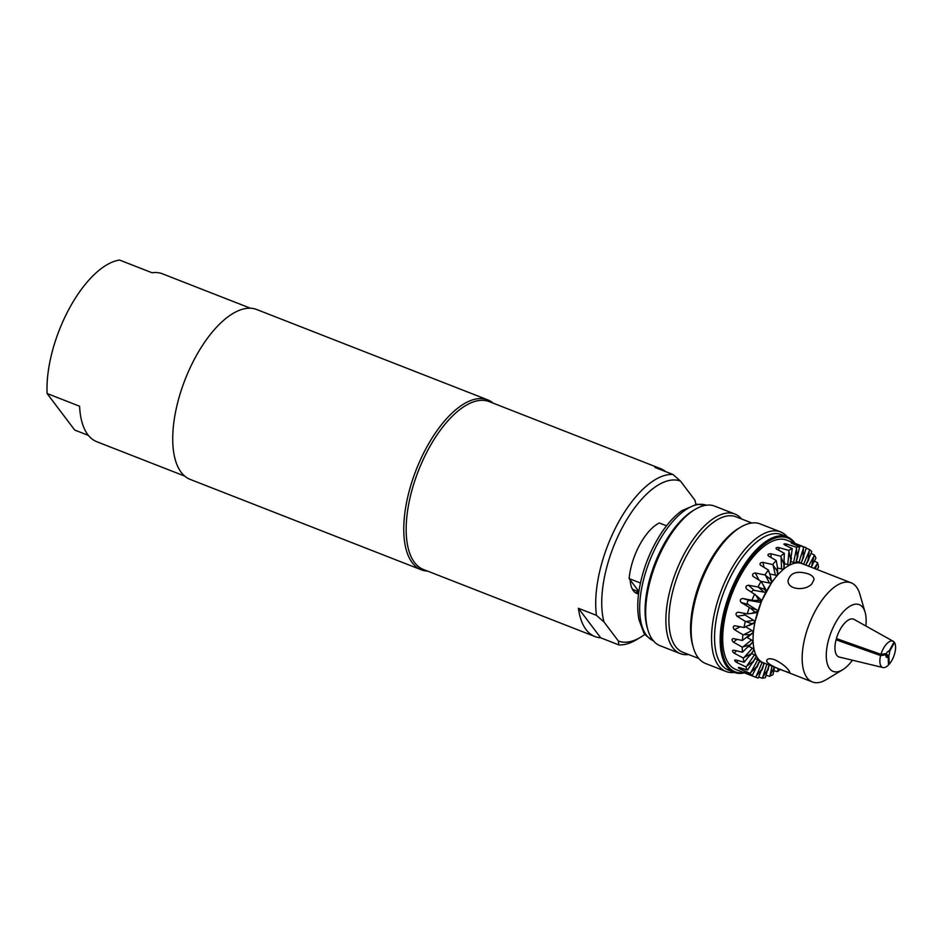 <?xml version="1.0" encoding="UTF-8"?>
<svg xmlns="http://www.w3.org/2000/svg" width="942" height="942" viewBox="0 0 942 942"><rect width="100%" height="100%" fill="white"/><g stroke="black" fill="none" stroke-linecap="round" stroke-linejoin="round"><path stroke-width="1.41" d="M638.806 592.094A34.748 15.684 -68.6 0 1 635.096 592.494M632.2 588.844A32.475 14.66 111.4 0 0 634.037 589.916L638.841 591.8M594.967 636.557A90.138 40.694 -68.6 0 1 578.412 608.297L596.463 615.361L604.01 621.991L618.423 641.066L618.753 644.881L600.713 637.816A90.138 40.694 -68.6 0 1 594.967 636.557L423.5 569.498A90.138 40.694 -68.6 0 1 418.436 470.729A90.138 40.694 -68.6 0 1 489.169 401.598L660.636 468.669A90.138 40.694 -68.6 0 1 665.711 471.636M695.879 504.37A85.793 38.728 -68.6 0 0 694.925 500.19L680.501 481.103L672.953 474.474L654.902 467.409A90.138 40.694 -68.6 0 1 660.636 468.669M600.713 637.816L578.412 608.297M645.082 634.237A85.793 38.728 -68.6 0 1 640.76 637.145L636.71 639.583A90.138 40.694 -68.6 0 1 618.753 644.881M596.463 615.361A90.138 40.694 -68.6 0 1 618.117 522.951A90.138 40.694 -68.6 0 1 672.953 474.474M640.76 637.145A85.793 38.728 -68.6 0 1 618.423 641.066M638.558 593.896A34.748 15.684 -68.6 0 1 636.804 593.448A34.748 15.684 -68.6 0 1 630.186 579.989M604.01 621.991A85.793 38.728 -68.6 0 1 623.062 526.131A85.793 38.728 -68.6 0 1 680.501 481.103M808.33 573.902C811.957 575.338 813.876 577.199 814.076 579.448L811.863 583.852C805.669 591.081 787.724 590.033 788.042 580.613C790.326 572.689 797.085 570.452 808.33 573.902M774.972 659.824C781.53 663.168 786.229 666.818 789.066 670.751L789.843 672.435C790.197 673.565 763.762 664.24 766.941 660.001C767.989 658.434 770.662 658.364 774.972 659.824M778.445 668.679L777.421 671.681L774.112 670.775M774.465 666.96L769.484 676.321A69.508 31.38 -68.6 0 0 773.029 674.554L774.595 666.936M774.701 667.819L774.713 667.219L774.701 667.819M769.484 676.321L766.293 675.332M769.119 665.028L768.071 670.056L768.001 669.091L762.054 678.181A69.508 31.38 -68.6 0 0 765.328 677.698L769.037 664.993M762.054 678.181L758.793 677.039M759.487 661.39L764.115 663.333L762.09 669.88L762.184 668.773L755.437 677.168A69.508 31.38 -68.6 0 0 755.555 677.216A69.508 31.38 -68.6 0 0 758.31 677.981L764.115 663.333L764.951 663.392M755.437 677.168L744.274 672.482L752.269 675.402L759.664 660.86L764.186 663.356M743.426 672.258L744.274 672.482M755.095 658.47L759.735 660.884L756.991 667.277L757.262 666.029L749.938 673.33L740.624 669.244C738.234 667.937 737.798 667.348 739.317 667.501L747.489 670.08A69.508 31.38 -68.6 0 1 745.793 666.83L736.668 662.426C734.419 660.872 734.124 660.048 735.796 659.953L744.156 662.238L750.904 653.842L743.179 657.952L734.254 653.265C732.158 651.511 732.028 650.486 733.865 650.192L742.437 652.217L749.761 644.929L742.214 647.095L733.5 642.185C731.569 640.254 731.604 639.076 733.606 638.629L742.402 640.466L750.056 634.625L742.932 634.72L734.442 629.656C732.676 627.619 732.876 626.324 735.031 625.782L744.039 627.49L754.778 622.391L753.235 632.541L752.964 641.832L754 649.886L756.296 656.327L753.459 661.154L745.793 666.83M803.031 557.617L801.171 563.022L795.919 562.739L790.079 564.658L783.932 568.709L777.715 574.702L771.722 582.368L761.407 601.361L754.778 622.391M802.749 563.893L801.171 563.022M770.415 579.271L770.438 576.009L768.366 570.028L760.63 565.306C759.452 563.54 760.218 562.562 762.926 562.374L772.628 564.564L777.044 570.734L777.397 567.072L776.243 560.525L768.554 556.063C767.412 554.508 768.201 553.743 770.933 553.778L780.671 556.251L783.921 564.07L784.321 553.284L776.644 549.139C775.49 547.832 776.267 547.314 778.999 547.596L788.713 550.399L790.738 559.536L792.257 548.644L784.521 544.841C783.332 543.805 784.085 543.558 786.758 544.099L796.414 547.267L797.203 557.358L799.687 546.784L791.869 543.346C790.609 542.58 791.28 542.627 793.882 543.452L803.432 546.984L803.043 557.57L803.832 556.64L801.136 563.01L796.284 561.432M797.98 556.086L795.919 562.739M797.203 557.358L795.849 562.715A2.167 0.683 -168.2 0 1 793.623 562.421L790.715 561.491M790.738 559.43L790.008 564.635A2.167 1.036 -174.7 0 1 787.747 564.635L784.392 563.693M783.885 568.108A2.167 1.036 -174.7 0 1 783.956 568.426A2.167 1.036 -174.7 0 1 783.862 568.685L783.932 568.709M783.897 563.964L783.862 568.685A2.167 1.354 177.4 0 1 781.577 568.956L777.468 567.932M777.491 568.438L777.751 574.22A2.167 1.354 177.4 0 1 777.645 574.667L777.715 574.702M777.397 572.347L777.032 570.734A59.287 26.765 -68.6 0 1 777.044 570.699L777.645 574.667A2.167 1.613 167.1 0 1 775.396 575.173L769.861 573.949M770.474 576.21L771.71 581.591A2.167 1.613 167.1 0 1 771.651 582.344L771.722 582.368M751.669 623.628L745.31 621.367L737.021 616.233C735.419 614.125 735.773 612.783 738.081 612.194L747.289 613.854L751.657 613.36L754.766 611.947L750.315 608.037L741.142 602.491C739.682 600.384 740.177 599.053 742.626 598.476L753.117 600.443L759.04 600.337L755.484 594.849L746.617 589.033C745.275 586.996 745.887 585.724 748.454 585.217L757.98 587.007L764.327 589.28L763.856 586.042L761.03 581.391L753.211 576.457C751.963 574.526 752.67 573.372 755.319 573.007L764.963 574.961L770.368 579.2L771.651 582.344A2.167 1.802 152.5 0 1 769.473 583.027L760.924 581.332M763.526 585.347L766.034 590.163A2.167 1.802 152.5 0 1 766.14 591.364L766.211 591.388M764.268 589.233L766.14 591.364A2.167 1.908 131.7 0 1 764.056 592.177L754.212 590.351A2.167 1.908 -48.3 0 0 751.622 592.235M760.583 599.406A2.167 1.908 131.7 0 1 761.348 601.337L761.407 601.361M759.017 600.313A59.287 26.765 -68.6 0 0 759.017 600.325L761.348 601.337A2.167 1.931 105.8 0 1 759.393 602.221L749.702 600.49A2.167 1.931 -74.2 0 0 748.231 604.493L756.591 609.815A2.167 1.931 105.8 0 1 757.474 611.817L757.545 611.853M754.707 611.959L757.474 611.817A2.167 1.872 81.6 0 1 756.202 612.724L750.597 613.56M744.098 613.277A2.167 1.872 -98.4 0 0 745.122 615.032L753.671 620.354A2.167 1.872 81.6 0 1 754.707 622.368A2.167 1.731 63.5 0 1 754.024 623.086L748.984 625.606M745.852 626.889L751.952 630.563A2.167 1.731 63.5 0 1 753.164 632.506L753.235 632.541M749.973 634.861L753.164 632.506A2.167 1.519 50.9 0 1 752.811 633.024L748.266 636.71M747.206 637.51L751.516 639.971A2.167 1.519 50.9 0 1 752.894 641.808L752.964 641.832M747.489 670.08L753.518 661.119A59.287 26.765 -68.6 0 1 753.506 661.107M751.551 653.418L754.483 654.855A2.167 0.895 34.6 0 1 756.226 656.303L756.12 656.492M749.714 645.176L752.894 641.808A2.167 1.236 41.8 0 1 752.729 642.15A2.167 1.236 41.8 0 1 752.34 642.373M748.949 646.365L752.375 648.19A2.167 1.236 41.8 0 1 753.93 649.85L754 649.886M817.103 569.51L818.563 567.013A69.508 31.38 -68.6 0 0 817.574 562.727L815.313 568.815M811.192 553.472L814.253 554.885L811.804 565.294L812.64 564.835M811.91 565.388L815.949 558.135A69.508 31.38 -68.6 0 0 814.253 554.885M814.571 561.22L817.574 562.727M806.199 548.197L809.461 549.563L807.977 560.302L808.789 559.595M808.095 560.349L811.792 551.635A69.508 31.38 -68.6 0 0 809.461 549.563M807.977 560.302L805.74 565.07M808.012 560.184L807 562.586M803.173 557.605L806.293 547.797A69.508 31.38 -68.6 0 0 806.187 547.749L786.688 540.131A69.508 31.38 -68.6 0 0 732.158 593.425A69.508 31.38 -68.6 0 0 736.055 669.585L755.555 677.216M803.055 557.499L802.278 559.96M791.869 543.346L791.127 542.839M797.215 557.24L796.708 559.654M784.521 544.841L783.838 544.123M790.727 559.536L790.526 561.703M776.644 549.139L775.972 548.268M783.909 564.058L783.991 565.989M768.554 556.063L767.883 555.121M760.63 565.306L759.982 564.458M770.403 579.248A59.287 26.765 -68.6 0 1 770.403 579.236L771.039 580.484M753.211 576.457L752.646 575.845M764.303 589.256A59.287 26.765 -68.6 0 1 764.315 589.256L765.187 590.057M756.191 595.462L755.484 594.849M734.065 625.9L735.031 625.782M732.487 638.853L733.606 638.629M750.904 654.066L753.93 649.85A2.167 0.895 34.6 0 1 753.871 650.062A2.167 0.895 34.6 0 1 753.671 650.216M732.746 650.404L733.865 650.192M734.736 660.095L735.796 659.953M744.156 662.238A69.508 31.38 -68.6 0 1 743.179 657.952M742.437 652.217A69.508 31.38 -68.6 0 1 742.214 647.095M742.402 640.466A69.508 31.38 -68.6 0 1 742.932 634.72M744.039 627.49A69.508 31.38 -68.6 0 1 745.31 621.367M752.269 675.402A69.508 31.38 -68.6 0 1 749.938 673.33M747.289 613.854A69.508 31.38 -68.6 0 1 749.243 607.637M751.999 600.16A69.508 31.38 -68.6 0 1 754.566 594.108M757.98 587.007A69.508 31.38 -68.6 0 1 761.03 581.391M764.963 574.961A69.508 31.38 -68.6 0 1 768.366 570.028M780.282 669.397A69.508 31.38 -68.6 0 1 777.421 671.681M772.628 564.564A69.508 31.38 -68.6 0 1 776.243 560.525M780.671 556.251A69.508 31.38 -68.6 0 1 784.321 553.284M788.713 550.399A69.508 31.38 -68.6 0 1 792.257 548.644M796.414 547.267A69.508 31.38 -68.6 0 1 799.687 546.784M803.432 546.984A69.508 31.38 -68.6 0 1 806.187 547.749M756.296 656.327L759.735 660.884M852.451 660.212A35.843 16.179 -68.6 0 1 842.572 669.809L826.369 679.571A53.211 24.021 -68.6 0 1 812.381 681.949L763.291 662.744A53.211 24.021 -68.6 0 1 761.96 662.12A53.211 24.021 -68.6 0 1 758.016 658.599A53.211 24.021 -68.6 0 1 755.154 653.1A53.211 24.021 -68.6 0 1 753.482 645.859A53.211 24.021 -68.6 0 1 753.094 637.192A53.211 24.021 -68.6 0 1 754 627.466A53.211 24.021 -68.6 0 1 756.167 617.116A53.211 24.021 -68.6 0 1 759.476 606.601A53.211 24.021 -68.6 0 1 763.809 596.368A53.211 24.021 -68.6 0 1 768.966 586.878A53.211 24.021 -68.6 0 1 774.724 578.529A53.211 24.021 -68.6 0 1 780.824 571.7A53.211 24.021 -68.6 0 1 787.006 566.684A53.211 24.021 -68.6 0 1 792.999 563.705A53.211 24.021 -68.6 0 1 798.545 562.88A53.211 24.021 -68.6 0 1 802.054 563.634L851.156 582.827A53.211 24.021 -68.6 0 1 859.811 594.072L865.097 612.229A35.843 16.179 -68.6 0 1 865.839 625.983M738.363 667.478L739.317 667.501M885.916 655.632L888.129 656.492A3.262 1.472 -68.6 0 1 886.54 657.316A3.262 1.472 -68.6 0 1 886.045 654.772L883.855 653.913M880.97 654.337A14.118 6.37 -68.6 0 1 893.228 641.302L854.1 619.424A20.253 9.137 -68.6 0 0 836.39 638.558L880.97 654.337L886.446 653.524A3.262 1.472 -68.6 0 1 888.907 651.24A3.262 1.472 -68.6 0 1 889.001 651.287L888.812 651.216M888.165 651.334L889.401 651.817A3.262 1.472 -68.6 0 1 888.836 655.397L884.726 653.783M838.745 639.394L836.06 639.795L880.629 655.573L886.045 654.772M880.629 655.573A14.118 6.37 -68.6 0 0 882.96 667.548A14.118 6.37 -68.6 0 0 888.518 664.993L888.129 656.492M842.572 669.809A35.843 16.179 -68.6 0 1 826.275 655.043A35.843 16.179 -68.6 0 1 843.102 612.017A35.843 16.179 -68.6 0 1 865.097 612.229M882.96 667.548L839.381 657.069A20.253 9.137 -68.6 0 1 836.06 639.795M889.001 651.287L894.064 641.973A14.118 6.37 -68.6 0 0 893.228 641.302M893.934 642.208L894.464 642.503L889.401 651.817M888.836 655.397L889.236 664.204L888.471 663.992M894.464 642.503A14.118 6.37 -68.6 0 1 889.236 664.204M812.381 681.949A53.211 24.021 -68.6 0 1 809.402 623.639A53.211 24.021 -68.6 0 1 851.156 582.827M743.78 672.612A71.898 32.452 -68.6 0 1 731.145 593.036A71.898 32.452 -68.6 0 1 794.424 543.145M744.392 672.847A72.769 32.852 -68.6 0 1 734.148 672.341A72.769 32.852 -68.6 0 1 730.062 592.612A72.769 32.852 -68.6 0 1 787.159 536.81A72.769 32.852 -68.6 0 1 795.024 543.381M734.148 672.341L728.555 670.151A72.769 32.852 -68.6 0 1 724.469 590.422A72.769 32.852 -68.6 0 1 781.566 534.62L787.159 536.81M734.277 672.388A74.936 33.83 -68.6 0 1 725.952 671.469A74.936 33.83 -68.6 0 1 721.749 589.362A74.936 33.83 -68.6 0 1 780.553 531.889A74.936 33.83 -68.6 0 1 787.288 536.858M725.952 671.469L705.558 663.486A74.936 33.83 -68.6 0 1 693.371 647.672A74.936 33.83 -68.6 0 1 740.459 527.273A74.936 33.83 -68.6 0 1 760.147 523.917L780.553 531.889M693.371 647.672L692.711 645.4A72.769 32.852 -68.6 0 1 738.434 528.486L740.459 527.273M698.823 658.517L682.891 652.288A72.769 32.852 -68.6 0 1 678.805 572.559A72.769 32.852 -68.6 0 1 735.89 516.758L751.834 522.987M688.614 654.525A74.936 33.83 -68.6 0 1 680.289 653.607A74.936 33.83 -68.6 0 1 676.085 571.5A74.936 33.83 -68.6 0 1 734.878 514.026A74.936 33.83 -68.6 0 1 741.625 518.995M680.289 653.607L660.071 645.706A74.936 33.83 -68.6 0 1 647.884 629.88A74.936 33.83 -68.6 0 1 694.972 509.481A74.936 33.83 -68.6 0 1 714.672 506.125L734.878 514.026M647.884 629.88L647.225 627.607A72.769 32.852 -68.6 0 1 692.947 510.694L694.972 509.481M666.536 525.801L659.329 522.987A43.438 19.605 -68.6 0 0 629.138 578.6L640.43 583.016M638.888 591.505L629.138 578.6M427.586 571.099A91.221 41.177 -68.6 0 1 421.298 569.804L190.249 479.431A91.221 41.177 -68.6 0 1 177.791 402.163A91.221 41.177 -68.6 0 1 232.862 313.533A91.221 41.177 -68.6 0 1 256.719 309.518L487.756 399.879A91.221 41.177 -68.6 0 1 493.255 403.2M421.298 569.804A91.221 41.177 -68.6 0 1 408.828 492.536A91.221 41.177 -68.6 0 1 463.9 403.894A91.221 41.177 -68.6 0 1 487.756 399.879M88.43 435.428L74.701 430.058L47.1 393.52L79.587 406.226A90.138 40.694 111.4 0 0 96.791 441.716L184.75 476.11M250.419 308.222L162.46 273.816A90.138 40.694 111.4 0 0 152.062 272.756L119.563 260.051A90.138 40.694 -68.6 0 0 69.39 308.328A90.138 40.694 -68.6 0 0 47.1 393.52M777.915 670.221L778.068 668.526M770.179 674.778L771.981 666.147M762.926 676.627L766.859 664.145M756.473 675.673L762.078 662.438M747.041 665.653L754.483 654.855M816.985 564.223L814.135 568.356M813.758 556.557L808.542 566.166M809.107 551.329L803.644 564.246M803.243 548.786L798.957 562.398M793.882 543.452L793.67 544.135M796.414 549.033L793.623 562.421M786.758 544.099L786.417 545.759M788.913 552.059L787.747 564.635M778.999 547.596L778.74 550.269M781.083 557.735L781.577 568.956M770.933 553.778L771.098 557.534M773.252 565.801L775.396 575.173M762.926 562.374L764.08 567.414M765.764 575.915L769.473 583.027M755.319 573.007L759.028 580.131M758.958 587.631L764.056 592.177M748.454 585.217L754.212 590.351M750.315 608.037L756.591 609.815M741.142 602.491L748.231 604.493M753.117 600.443L759.393 602.221M742.626 598.476L749.702 600.49M746.5 621.426L753.671 620.354M737.021 616.233L745.122 615.032M744.192 634.425L751.952 630.563M734.442 629.656L740.235 626.771M743.509 646.459L751.516 639.971M733.5 642.185L737.009 639.347M744.474 657.033L752.375 648.19M734.254 653.265L736.456 650.804M736.668 662.426L737.951 660.554M751.104 671.952L757.768 659.671M740.624 669.244L741.248 668.113M653.336 640.725A72.769 32.852 -68.6 0 1 649.556 561.126A72.769 32.852 -68.6 0 1 706.335 505.206M812.581 564.917L811.05 567.143M808.754 559.642L805.799 565.094M791.445 558.017L790.091 564.505M784.533 562.197L783.956 568.426M756.426 595.674L760.795 599.571M748.596 646.777L752.729 642.15M750.138 655.467L753.871 650.062M752.964 662.403L756.214 656.409M653.642 640.854C647.142 636.886 643.763 633.907 643.492 631.905L639.006 619.801C637.263 611.005 637.334 600.855 639.229 589.327C642.868 568.697 650.404 549.681 661.837 532.289C668.137 522.951 674.813 515.745 681.843 510.694L696.95 504.217L706.653 505.324"/></g></svg>
